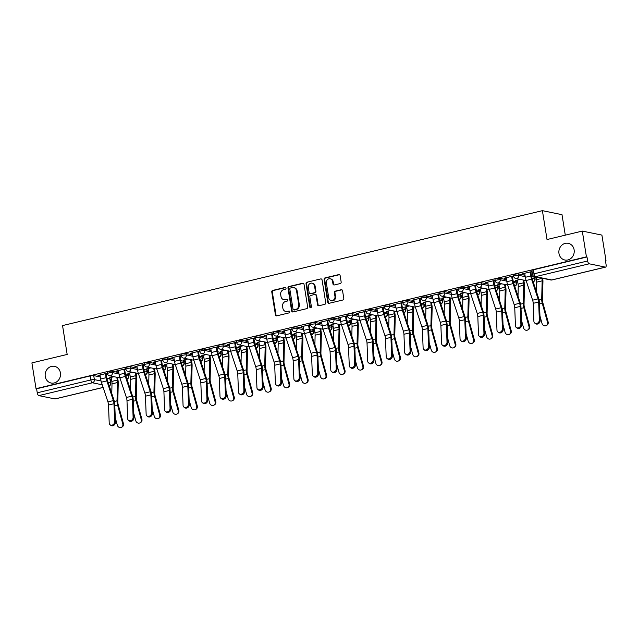 <?xml version="1.0" encoding="UTF-8"?>
<svg xmlns="http://www.w3.org/2000/svg" width="638" height="638" viewBox="0 0 638 638"><rect width="100%" height="100%" fill="white"/><g stroke="black" fill="none" stroke-linecap="round" stroke-linejoin="round"><path stroke-width="0.96" d="M286.023 288.153A0.917 0.821 -78.4 0 0 285.066 287.459L272.721 290.418A1.308 1.172 -78.4 0 0 271.764 291.965L275.425 314.837A1.308 1.172 -78.4 0 0 276.788 315.834L289.134 312.875A0.917 0.821 -78.4 0 0 289.181 311.089A0.917 0.821 -78.4 0 0 288.854 311.097L287.252 311.48A4.179 3.756 -78.4 0 1 285.76 311.504A4.179 3.756 -78.4 0 1 282.881 308.306L282.578 306.399A4.179 3.756 -78.4 0 1 285.649 301.439L287.244 301.056A0.917 0.821 -78.4 0 0 287.283 299.27A0.917 0.821 -78.4 0 0 286.956 299.278L285.361 299.661A4.179 3.756 -78.4 0 1 283.87 299.685A4.179 3.756 -78.4 0 1 280.991 296.487L280.688 294.581A4.179 3.756 -78.4 0 1 283.75 289.62L285.353 289.237A0.917 0.821 -78.4 0 0 286.023 288.153M285.664 287.571A0.917 0.821 -78.4 0 0 285.641 287.579L273.295 290.529A1.308 1.172 -78.4 0 0 272.33 292.084L275.999 314.957A1.308 1.172 -78.4 0 0 276.621 315.858M289.453 311.208A0.917 0.821 -78.4 0 0 289.421 311.216L287.252 311.48M287.563 299.389A0.917 0.821 -78.4 0 0 287.531 299.397L285.361 299.661M558.976 253.477A8.517 7.656 -78.4 0 0 564.837 260.009A8.517 7.656 -78.4 0 0 574.12 249.849A8.517 7.656 -78.4 0 0 568.259 243.317A8.517 7.656 -78.4 0 0 558.976 253.477M45.266 376.5A8.517 7.656 -78.4 0 0 51.128 383.031A8.517 7.656 -78.4 0 0 60.411 372.871A8.517 7.656 -78.4 0 0 54.549 366.348A8.517 7.656 -78.4 0 0 45.266 376.5M340.206 283.559A1.308 1.172 -78.4 0 0 341.163 282.004L340.134 275.592A1.308 1.172 -78.4 0 0 338.77 274.595L325.061 277.881A1.308 1.172 -78.4 0 0 324.104 279.428L327.765 302.308A1.308 1.172 -78.4 0 0 329.136 303.297L342.845 300.012A1.308 1.172 -78.4 0 0 343.802 298.464L342.558 290.713A1.308 1.172 -78.4 0 0 341.194 289.724L335.325 291.127A1.308 1.172 -78.4 0 0 334.368 292.675L334.982 296.518A3.493 3.142 -78.4 0 1 328.769 298.01L326.353 282.945A3.493 3.142 -78.4 0 1 332.573 281.462L332.972 283.966A1.308 1.172 -78.4 0 0 334.336 284.963L340.206 283.559M36.031 388.662L31.9 362.894L67.173 354.449L62.548 325.579L542.404 210.66L547.029 239.529L582.303 231.084L586.426 256.851L36.031 388.662L36.597 388.781L37.243 392.793L90.859 379.953A2.664 0.455 -9.1 0 1 94.368 379.618L101.051 380.99M304.007 284.245A1.308 1.172 -78.4 0 0 302.635 283.248L288.926 286.534A1.308 1.172 -78.4 0 0 287.969 288.081L291.638 310.961A1.308 1.172 -78.4 0 0 293.001 311.95L306.711 308.664A1.308 1.172 -78.4 0 0 307.668 307.117L304.007 284.245M306.998 282.203L320.707 278.926A1.308 1.172 -78.4 0 1 322.07 279.915L325.731 302.795A1.308 1.172 -78.4 0 1 324.774 304.342L318.912 305.746A1.308 1.172 -78.4 0 1 317.541 304.757L316.057 295.474A1.308 1.172 -78.4 0 0 314.694 294.485L310.802 295.418A1.308 1.172 -78.4 0 0 309.845 296.965L311.392 306.623A0.917 0.821 -78.4 0 1 309.765 307.014L306.041 283.758A1.308 1.172 -78.4 0 1 306.998 282.203L320.707 278.926M582.303 231.084L601.905 235.103L606.028 260.87L605.494 260.998M110.246 379.602L111.483 379.307M117.623 377.84L118.508 377.624M128.709 375.184L129.953 374.889M136.085 373.413L136.971 373.206M147.179 370.758L148.415 370.463M154.555 368.995L155.433 368.78M165.641 366.34L166.885 366.045M173.018 364.569L173.903 364.362M184.103 361.913L185.347 361.618M191.48 360.151L192.365 359.936M202.573 357.495L203.809 357.2M209.95 355.725L210.827 355.518M221.035 353.069L222.279 352.774M228.412 351.307L229.297 351.091M239.497 348.651L240.741 348.356M246.882 346.881L247.759 346.673M257.967 344.225L259.203 343.93M265.344 342.462L266.229 342.247M276.429 339.807L277.674 339.512M283.806 338.036L284.692 337.829M294.9 335.381L296.136 335.086M302.276 333.618L303.154 333.403M313.362 330.962L314.606 330.667M320.739 329.192L321.624 328.985M331.824 326.536L333.068 326.241M339.201 324.774L340.086 324.559M350.294 322.118L351.53 321.823M357.671 320.348L358.548 320.14M368.756 317.692L370 317.397M376.133 315.93L377.018 315.714M387.218 313.274L388.462 312.979M394.603 311.504L395.48 311.296M405.688 308.848L406.924 308.553M413.065 307.085L413.95 306.87M424.15 304.43L425.394 304.135M431.527 302.659L432.412 302.452M442.62 300.004L443.857 299.708M449.997 298.241L450.875 298.026M461.083 295.585L462.327 295.29M468.459 293.815L469.345 293.608M479.545 291.159L480.789 290.864M486.922 289.397L487.807 289.181M498.015 286.741L499.251 286.446M505.392 284.971L506.269 284.763M516.477 282.315L517.721 282.02M523.854 280.553L524.739 280.337M534.939 277.897L536.183 277.602M565.284 235.159L562.006 214.679L542.404 210.66M586.426 256.851L587 256.97L587.646 260.982A2.664 1.077 76.5 0 0 589.201 263.805L605.374 267.123A2.664 1.077 76.5 0 0 605.574 267.123A2.664 1.077 76.5 0 0 606.1 264.77L605.454 260.759L606.028 260.87M36.597 388.781L90.221 375.941A2.664 0.455 -9.1 0 1 93.73 375.607L100.302 376.954M106.897 378.31L109.896 378.924L110.541 382.936A2.664 0.455 -9.1 0 1 110.805 383.087L110.159 379.068A2.664 0.455 170.9 0 0 109.896 378.924M55.354 398.846A2.664 1.077 -103.5 0 1 55.171 398.933A2.664 1.077 -103.5 0 1 54.972 398.933L38.798 395.616A2.664 1.077 -103.5 0 1 37.243 392.793M125.83 368.78L116.475 371.021M132.457 372.281L127.903 373.366M144.292 364.362L134.937 366.603M150.919 367.855L146.365 368.947M162.762 359.936L153.407 362.177M169.389 363.437L164.835 364.521M181.224 355.518L171.869 357.759M187.851 359.011L183.297 360.103M199.686 351.091L190.331 353.332M206.313 354.592L201.76 355.677M218.156 346.673L208.801 348.914M224.783 350.166L220.23 351.259M236.618 342.247L227.264 344.488M243.245 345.748L238.692 346.833M255.088 337.829L245.726 340.07M261.708 341.322L257.154 342.415M273.55 333.403L264.196 335.644M280.178 336.904L275.624 337.988M292.013 328.985L282.658 331.226M298.64 332.478L294.086 333.57M310.483 324.559L301.128 326.8M317.11 328.06L312.556 329.144M328.945 320.14L319.59 322.381M335.572 323.633L331.018 324.726M347.407 315.714L338.052 317.955M354.034 319.215L349.48 320.3M365.877 311.296L356.522 313.537M372.504 314.789L367.951 315.882M384.339 306.87L374.984 309.111M390.966 310.371L386.413 311.456M402.809 302.452L393.447 304.693M409.429 305.945L404.875 307.038M421.271 298.026L411.917 300.267M427.899 301.527L423.345 302.619M439.734 293.608L430.379 295.849M446.361 297.101L441.807 298.193M458.204 289.181L448.849 291.422M464.831 292.683L460.277 293.775M476.666 284.763L467.311 287.004M483.293 288.256L478.739 289.349M495.128 280.337L485.773 282.578M501.755 283.838L497.201 284.931M513.598 275.919L504.243 278.16M520.225 279.412L515.671 280.505M532.06 271.501L522.705 273.734M512.41 276.581L513.654 276.286L513.43 274.89A2.664 0.455 170.9 0 1 515.44 274.117A2.664 0.455 170.9 0 1 518.423 273.901L525.002 275.249M531.598 276.605L534.596 277.219L534.827 278.639A2.664 0.455 -9.1 0 1 535.083 278.79L534.859 277.363A2.664 0.455 170.9 0 0 534.596 277.219M493.948 281.007L495.192 280.712L494.968 279.308A2.664 0.455 170.9 0 1 496.97 278.543A2.664 0.455 170.9 0 1 499.961 278.32L506.532 279.667M513.135 281.023L516.134 281.637L516.357 283.065A2.664 0.455 -9.1 0 1 516.62 283.208L516.389 281.789A2.664 0.455 170.9 0 0 516.134 281.637M481.499 282.746L481.722 284.165A2.664 0.455 -9.1 0 0 478.739 284.389A2.664 0.455 -9.1 0 0 476.73 285.154L476.498 283.727A2.664 0.455 170.9 0 1 478.508 282.961A2.664 0.455 170.9 0 1 481.499 282.746L488.07 284.093M494.665 285.449L497.664 286.063L497.895 287.483A2.664 0.455 -9.1 0 1 498.158 287.634L497.927 286.207A2.664 0.455 170.9 0 0 497.664 286.063M463.029 287.164L463.26 288.591A2.664 0.455 -9.1 0 0 460.269 288.807A2.664 0.455 -9.1 0 0 458.267 289.58L458.036 288.153A2.664 0.455 170.9 0 1 460.046 287.387A2.664 0.455 170.9 0 1 463.029 287.164L469.608 288.512M476.203 289.867L479.202 290.481L479.433 291.909A2.664 0.455 -9.1 0 1 479.688 292.052L479.465 290.633A2.664 0.455 170.9 0 0 479.202 290.481M444.566 291.59L444.798 293.009A2.664 0.455 -9.1 0 0 441.807 293.233A2.664 0.455 -9.1 0 0 439.797 293.998L439.574 292.571A2.664 0.455 170.9 0 1 441.576 291.805A2.664 0.455 170.9 0 1 444.566 291.59L451.138 292.938M457.733 294.293L460.74 294.908L460.963 296.327A2.664 0.455 -9.1 0 1 461.226 296.479L460.995 295.051A2.664 0.455 170.9 0 0 460.74 294.908M426.104 296.008L426.328 297.436A2.664 0.455 -9.1 0 0 423.337 297.651A2.664 0.455 -9.1 0 0 421.335 298.424L421.104 296.997A2.664 0.455 170.9 0 1 423.114 296.231A2.664 0.455 170.9 0 1 426.104 296.008L432.676 297.356M439.271 298.712L442.27 299.326L442.501 300.753A2.664 0.455 -9.1 0 1 442.756 300.897L442.533 299.477A2.664 0.455 170.9 0 0 442.27 299.326M407.634 300.434L407.865 301.854A2.664 0.455 -9.1 0 0 404.875 302.077A2.664 0.455 -9.1 0 0 402.865 302.843L402.642 301.415A2.664 0.455 170.9 0 1 404.644 300.65A2.664 0.455 170.9 0 1 407.634 300.434L414.214 301.782M420.809 303.138L423.807 303.752L424.031 305.171A2.664 0.455 -9.1 0 1 424.294 305.323L424.063 303.895A2.664 0.455 170.9 0 0 423.807 303.752M389.172 304.852L389.395 306.28A2.664 0.455 -9.1 0 0 386.413 306.495A2.664 0.455 -9.1 0 0 384.403 307.269L384.172 305.841A2.664 0.455 170.9 0 1 386.181 305.076A2.664 0.455 170.9 0 1 389.172 304.852L395.743 306.2M402.339 307.556L405.337 308.17L405.569 309.597A2.664 0.455 -9.1 0 1 405.832 309.741L405.601 308.321A2.664 0.455 170.9 0 0 405.337 308.17M370.702 309.278L370.933 310.698A2.664 0.455 -9.1 0 0 367.943 310.921A2.664 0.455 -9.1 0 0 365.941 311.687L365.71 310.259A2.664 0.455 170.9 0 1 367.719 309.494A2.664 0.455 170.9 0 1 370.702 309.278L377.281 310.626M383.877 311.982L386.875 312.596L387.106 314.016A2.664 0.455 -9.1 0 1 387.362 314.167L387.138 312.74A2.664 0.455 170.9 0 0 386.875 312.596M352.24 313.697L352.471 315.124A2.664 0.455 -9.1 0 0 349.48 315.339A2.664 0.455 -9.1 0 0 347.471 316.113L347.247 314.686A2.664 0.455 170.9 0 1 349.249 313.92A2.664 0.455 170.9 0 1 352.24 313.697L358.811 315.044M365.414 316.4L368.413 317.014L368.636 318.442A2.664 0.455 -9.1 0 1 368.9 318.585L368.668 317.166A2.664 0.455 170.9 0 0 368.413 317.014M327.765 320.802L329.001 320.507L328.777 319.104A2.664 0.455 170.9 0 1 330.787 318.338A2.664 0.455 170.9 0 1 333.778 318.123L340.349 319.471M346.944 320.826L349.943 321.44L350.174 322.86A2.664 0.455 -9.1 0 1 350.437 323.011L350.206 321.584A2.664 0.455 170.9 0 0 349.943 321.44M309.294 325.228L310.539 324.925L310.315 323.53A2.664 0.455 170.9 0 1 312.325 322.764A2.664 0.455 170.9 0 1 315.308 322.541L321.887 323.889M328.482 325.244L331.481 325.858L331.712 327.286A2.664 0.455 -9.1 0 1 331.967 327.43L331.744 326.01A2.664 0.455 170.9 0 0 331.481 325.858M290.832 329.647L292.076 329.352L291.853 327.948A2.664 0.455 170.9 0 1 293.855 327.182A2.664 0.455 170.9 0 1 296.845 326.967L303.417 328.315M310.012 329.671L313.019 330.285L313.242 331.704A2.664 0.455 -9.1 0 1 313.505 331.856L313.274 330.428A2.664 0.455 170.9 0 0 313.019 330.285M278.383 331.385L278.607 332.813A2.664 0.455 -9.1 0 0 275.616 333.028A2.664 0.455 -9.1 0 0 273.614 333.802L273.383 332.374A2.664 0.455 170.9 0 1 275.393 331.608A2.664 0.455 170.9 0 1 278.383 331.385L284.955 332.733M291.55 334.089L294.549 334.703L294.78 336.13A2.664 0.455 -9.1 0 1 295.035 336.274L294.812 334.854A2.664 0.455 170.9 0 0 294.549 334.703M259.913 335.811L260.144 337.231A2.664 0.455 -9.1 0 0 257.154 337.454A2.664 0.455 -9.1 0 0 255.144 338.22L254.921 336.792A2.664 0.455 170.9 0 1 256.923 336.027A2.664 0.455 170.9 0 1 259.913 335.811L266.493 337.159M273.088 338.507L276.087 339.129L276.31 340.548A2.664 0.455 -9.1 0 1 276.573 340.7L276.342 339.272A2.664 0.455 170.9 0 0 276.087 339.129M241.451 340.229L241.674 341.657A2.664 0.455 -9.1 0 0 238.692 341.872A2.664 0.455 -9.1 0 0 236.682 342.646L236.451 341.218A2.664 0.455 170.9 0 1 238.46 340.445A2.664 0.455 170.9 0 1 241.451 340.229L248.023 341.577M254.618 342.933L257.616 343.547L257.848 344.975A2.664 0.455 -9.1 0 1 258.111 345.118L257.88 343.699A2.664 0.455 170.9 0 0 257.616 343.547M222.981 344.656L223.212 346.075A2.664 0.455 -9.1 0 0 220.222 346.298A2.664 0.455 -9.1 0 0 218.22 347.064L217.989 345.636A2.664 0.455 170.9 0 1 219.998 344.871A2.664 0.455 170.9 0 1 222.981 344.656L229.56 346.003M236.156 347.351L239.154 347.973L239.386 349.393A2.664 0.455 -9.1 0 1 239.641 349.544L239.417 348.117A2.664 0.455 170.9 0 0 239.154 347.973M204.519 349.074L204.75 350.501A2.664 0.455 -9.1 0 0 201.76 350.717A2.664 0.455 -9.1 0 0 199.75 351.49L199.527 350.063A2.664 0.455 170.9 0 1 201.528 349.289A2.664 0.455 170.9 0 1 204.519 349.074L211.09 350.421M217.694 351.777L220.692 352.391L220.915 353.819A2.664 0.455 -9.1 0 1 221.179 353.962L220.947 352.535A2.664 0.455 170.9 0 0 220.692 352.391M186.057 353.5L186.28 354.919A2.664 0.455 -9.1 0 0 183.297 355.143A2.664 0.455 -9.1 0 0 181.288 355.908L181.056 354.481A2.664 0.455 170.9 0 1 183.066 353.715A2.664 0.455 170.9 0 1 186.057 353.5L192.628 354.848M199.223 356.195L202.222 356.817L202.453 358.237A2.664 0.455 -9.1 0 1 202.717 358.389L202.485 356.961A2.664 0.455 170.9 0 0 202.222 356.817M161.573 360.606L162.818 360.303L162.594 358.907A2.664 0.455 170.9 0 1 164.604 358.133A2.664 0.455 170.9 0 1 167.587 357.918L174.166 359.266M180.761 360.622L183.76 361.236L183.991 362.663A2.664 0.455 -9.1 0 1 184.246 362.807L184.023 361.379A2.664 0.455 170.9 0 0 183.76 361.236M143.111 365.024L144.355 364.729L144.132 363.325A2.664 0.455 170.9 0 1 146.134 362.559A2.664 0.455 170.9 0 1 149.125 362.344L155.696 363.692M162.291 365.04L165.298 365.662L165.521 367.081A2.664 0.455 -9.1 0 1 165.784 367.233L165.553 365.805A2.664 0.455 170.9 0 0 165.298 365.662M124.649 369.45L125.885 369.147L125.662 367.751A2.664 0.455 170.9 0 1 127.672 366.978A2.664 0.455 170.9 0 1 130.662 366.762L137.234 368.11M143.829 369.466L146.828 370.08L147.059 371.507A2.664 0.455 -9.1 0 1 147.314 371.651L147.091 370.223A2.664 0.455 170.9 0 0 146.828 370.08M106.179 373.868L107.423 373.573L107.2 372.169A2.664 0.455 170.9 0 1 109.202 371.404A2.664 0.455 170.9 0 1 112.192 371.188L118.772 372.536M125.367 373.884L128.366 374.506L128.589 375.926A2.664 0.455 -9.1 0 1 128.852 376.077L128.621 374.65A2.664 0.455 170.9 0 0 128.366 374.506M107.367 373.206L98.005 375.447M113.987 376.699L109.433 377.792M109.497 378.159L111.235 377.744M127.959 373.732L129.697 373.318M146.429 369.314L148.168 368.9M164.891 364.888L166.63 364.473M183.353 360.47L185.1 360.055M201.823 356.044L203.562 355.629M220.285 351.626L222.024 351.211M238.748 347.2L240.494 346.785M257.218 342.781L258.956 342.367M275.68 338.355L277.418 337.941M294.15 333.937L295.888 333.522M312.612 329.519L314.351 329.096M331.074 325.093L332.821 324.678M349.544 320.675L351.283 320.252M368.006 316.249L369.745 315.834M386.469 311.83L388.215 311.408M404.939 307.404L406.677 306.99M423.401 302.986L425.139 302.564M441.871 298.56L443.609 298.145M460.333 294.142L462.071 293.719M478.795 289.716L480.542 289.301M497.265 285.298L499.004 284.875M515.727 280.872L517.466 280.457M98.069 375.814L100.046 375.335M587 256.97L533.384 269.81A2.664 0.455 170.9 0 0 531.893 270.464L532.539 274.476A2.664 0.455 -9.1 0 1 534.022 273.822L587.646 260.982M116.531 371.388L118.508 370.917M135.001 366.97L136.979 366.491M153.463 362.543L155.441 362.073M171.925 358.125L173.903 357.655M180.044 356.179L181.28 355.884M190.395 353.699L192.373 353.229M198.506 351.761L199.75 351.458M208.857 349.281L210.835 348.811M216.968 347.335L218.212 347.04M227.319 344.855L229.297 344.384M235.438 342.917L236.682 342.614M245.789 340.437L247.767 339.966M253.9 338.491L255.144 338.196M264.252 336.011L266.229 335.54M272.37 334.073L273.606 333.77M282.722 331.593L284.692 331.122M301.184 327.166L303.162 326.696M319.646 322.748L321.624 322.278M338.116 318.322L340.094 317.852M346.227 316.384L347.471 316.081M356.578 313.904L358.556 313.433M364.689 311.958L365.933 311.663M375.04 309.478L377.018 309.007M383.159 307.54L384.403 307.237M393.51 305.06L395.488 304.589M401.621 303.114L402.865 302.819M411.973 300.634L413.95 300.163M420.091 298.696L421.327 298.401M430.443 296.215L432.412 295.745M438.553 294.27L439.797 293.974M448.905 291.789L450.883 291.319M457.015 289.851L458.259 289.556M467.367 287.371L469.345 286.901M475.485 285.425L476.722 285.13M485.837 282.945L487.815 282.474M504.299 278.527L506.277 278.056M522.761 274.101L524.739 273.63M530.88 272.163L532.124 271.868M283.87 299.685L284.444 299.804A4.179 3.756 -78.4 0 0 285.936 299.78M285.76 311.504L286.334 311.623A4.179 3.756 -78.4 0 0 287.826 311.599M303.385 283.336A1.308 1.172 -78.4 0 0 303.209 283.368L289.5 286.653A1.308 1.172 -78.4 0 0 288.543 288.201L292.204 311.073A1.308 1.172 -78.4 0 0 292.826 311.974M290.489 288.009A0.917 0.821 -78.4 0 0 289.819 289.094L293.033 309.167A0.917 0.821 -78.4 0 0 293.99 309.869L295.681 309.462A4.179 3.756 -78.4 0 0 298.744 304.501L296.542 290.776A4.179 3.756 -78.4 0 0 293.671 287.579A4.179 3.756 -78.4 0 0 292.18 287.602L290.489 288.009M293.663 309.869L294.238 309.988A0.917 0.821 -78.4 0 0 294.565 309.98L293.99 309.869M293.671 287.579L294.238 287.69A4.179 3.756 -78.4 0 1 297.117 290.896L299.318 304.621A4.179 3.756 -78.4 0 1 296.247 309.582L294.565 309.98M315.156 294.477L315.73 294.589A1.308 1.172 -78.4 0 1 316.631 295.593L318.115 304.868A1.308 1.172 -78.4 0 0 318.737 305.769M307.564 282.323A1.308 1.172 -78.4 0 0 306.607 283.87L310.331 307.133A0.917 0.821 -78.4 0 0 310.69 307.715M314.518 285.848A3.493 3.142 -78.4 0 0 312.11 283.168A3.493 3.142 -78.4 0 0 308.298 287.339L309.151 292.643A1.308 1.172 -78.4 0 0 310.515 293.639L314.406 292.706A1.308 1.172 -78.4 0 0 315.363 291.151L314.518 285.848L315.084 285.968A3.493 3.142 -78.4 0 0 312.684 283.288L312.11 283.168M310.052 293.647L310.618 293.759A1.308 1.172 -78.4 0 0 311.089 293.751L310.515 293.639M315.084 285.968L315.938 291.271A1.308 1.172 -78.4 0 1 314.981 292.818L311.089 293.751M330.165 278.782L330.739 278.894A3.493 3.142 -78.4 0 1 333.14 281.573L333.546 284.085A1.308 1.172 -78.4 0 0 334.168 284.987M331.178 300.689L331.744 300.801A3.493 3.142 -78.4 0 0 335.556 296.638L334.982 296.518M341.936 289.811A1.308 1.172 -78.4 0 0 341.769 289.835L335.899 291.239A1.308 1.172 -78.4 0 0 334.942 292.794L335.556 296.638M339.512 274.683A1.308 1.172 -78.4 0 0 339.344 274.715L325.635 278.001A1.308 1.172 -78.4 0 0 324.678 279.548L328.339 302.42A1.308 1.172 -78.4 0 0 328.961 303.321M123.429 423.616A3.062 2.791 64.8 0 1 122.01 427.037L121.364 427.34A3.062 2.791 -115.2 0 0 122.783 423.919L123.429 423.616L118.213 404.707A4.921 1.986 76.5 0 1 117.799 401.605L118.237 383.334A8.382 3.389 -103.5 0 0 118.014 380.264L117.559 377.433M115.263 417.691L117.336 425.227A3.062 2.791 -115.2 0 0 121.364 427.34M111.179 377.377L111.825 381.412A6.651 2.688 -103.5 0 1 112.001 383.853L111.77 393.494M116.818 377.281L117.272 380.112A6.651 2.688 -103.5 0 1 117.448 382.545L117.009 400.824A6.651 2.688 76.5 0 0 117.575 405.01L122.783 423.919M99.983 374.969L100.629 379.012A8.382 3.389 76.5 0 0 101.41 382.194L107.926 401.9A4.921 1.986 -103.5 0 1 108.508 405.034L109.21 423.018A3.062 2.512 -52.9 0 0 110.087 424.804A3.062 2.512 -52.9 0 0 113.07 424.701A3.062 2.512 -52.9 0 0 114.657 421.71L115.438 422.308A3.062 2.512 127.1 0 1 113.859 425.299A3.062 2.512 127.1 0 1 110.868 425.402L110.087 424.804M106.123 373.501L106.817 377.856A6.651 2.688 76.5 0 0 107.439 380.384L113.955 400.09A6.651 2.688 -103.5 0 1 114.744 404.325L115.438 422.308M105.429 373.669L106.075 377.704A8.382 3.389 76.5 0 0 106.849 380.886L113.373 400.592A4.921 1.986 -103.5 0 1 113.955 403.726L114.657 421.71M141.891 419.198A3.062 2.791 64.8 0 1 140.472 422.619L139.834 422.922A3.062 2.791 -115.2 0 0 141.253 419.501L141.891 419.198L136.684 400.281A4.921 1.986 76.5 0 1 136.269 397.187L136.699 378.908A8.382 3.389 -103.5 0 0 136.476 375.838L136.022 373.007M133.725 413.265L135.806 420.801A3.062 2.791 -115.2 0 0 139.834 422.922M129.642 372.951L130.288 376.994A6.651 2.688 -103.5 0 1 130.471 379.427L130.24 389.068M135.28 372.855L135.734 375.686A6.651 2.688 -103.5 0 1 135.91 378.127L135.479 396.397A6.651 2.688 76.5 0 0 136.038 400.584L141.253 419.501M160.361 414.772A3.062 2.791 64.8 0 1 158.942 418.193L158.296 418.496A3.062 2.791 -115.2 0 0 159.715 415.075L160.361 414.772L155.146 395.863A4.921 1.986 76.5 0 1 154.731 392.761L155.17 374.49A8.382 3.389 -103.5 0 0 154.938 371.42L154.492 368.589M152.195 408.846L154.268 416.383A3.062 2.791 -115.2 0 0 158.296 418.496M148.104 368.533L148.758 372.568A6.651 2.688 -103.5 0 1 148.933 375.008L148.702 384.65M153.742 368.437L154.197 371.268A6.651 2.688 -103.5 0 1 154.38 373.701L153.941 391.979A6.651 2.688 76.5 0 0 154.5 396.166L159.715 415.075M118.453 370.55L119.099 374.586A8.382 3.389 76.5 0 0 119.872 377.768L126.396 397.474A4.921 1.986 -103.5 0 1 126.978 400.608L127.672 418.592A3.062 2.512 -52.9 0 0 128.549 420.378A3.062 2.512 -52.9 0 0 131.54 420.275A3.062 2.512 -52.9 0 0 133.119 417.292L133.908 417.89A3.062 2.512 127.1 0 1 132.329 420.873A3.062 2.512 127.1 0 1 129.339 420.976L128.549 420.378M124.585 369.083L125.287 373.437A6.651 2.688 76.5 0 0 125.901 375.965L132.417 395.664A6.651 2.688 -103.5 0 1 133.206 399.898L133.908 417.89M123.892 369.243L124.546 373.286A8.382 3.389 76.5 0 0 125.319 376.468L131.835 396.174A4.921 1.986 -103.5 0 1 132.425 399.308L133.119 417.292M136.915 366.124L137.561 370.168A8.382 3.389 76.5 0 0 138.334 373.35L144.858 393.056A4.921 1.986 -103.5 0 1 145.44 396.19L146.142 414.174A3.062 2.512 -52.9 0 0 147.011 415.96A3.062 2.512 -52.9 0 0 150.002 415.856A3.062 2.512 -52.9 0 0 151.581 412.866L152.37 413.464A3.062 2.512 127.1 0 1 150.791 416.455A3.062 2.512 127.1 0 1 147.801 416.558L147.011 415.96M143.056 364.657L143.749 369.011A6.651 2.688 76.5 0 0 144.363 371.539L150.887 391.246A6.651 2.688 -103.5 0 1 151.677 395.48L152.37 413.464M142.362 364.824L143.008 368.86A8.382 3.389 76.5 0 0 143.781 372.042L150.305 391.748A4.921 1.986 -103.5 0 1 150.887 394.882L151.581 412.866M178.823 410.354A3.062 2.791 64.8 0 1 177.404 413.775L176.758 414.078A3.062 2.791 -115.2 0 0 178.177 410.657L178.823 410.354L173.608 391.437A4.921 1.986 76.5 0 1 173.193 388.343L173.632 370.064A8.382 3.389 -103.5 0 0 173.408 366.994L172.954 364.162M170.657 404.42L172.738 411.957A3.062 2.791 -115.2 0 0 176.758 414.078M166.574 364.107L167.22 368.15A6.651 2.688 -103.5 0 1 167.395 370.582L167.172 380.224M172.212 364.011L172.667 366.842A6.651 2.688 -103.5 0 1 172.842 369.282L172.404 387.553A6.651 2.688 76.5 0 0 172.97 391.74L178.177 410.657M197.286 405.928A3.062 2.791 64.8 0 1 195.866 409.349L195.228 409.652A3.062 2.791 -115.2 0 0 196.648 406.231L197.286 405.928L192.078 387.019A4.921 1.986 76.5 0 1 191.663 383.916L192.094 365.646A8.382 3.389 -103.5 0 0 191.871 362.575L191.416 359.744M189.119 400.002L191.201 407.538A3.062 2.791 -115.2 0 0 195.228 409.652M185.036 359.688L185.682 363.724A6.651 2.688 -103.5 0 1 185.865 366.164L185.634 375.806M190.674 359.593L191.129 362.424A6.651 2.688 -103.5 0 1 191.304 364.856L190.874 383.135A6.651 2.688 76.5 0 0 191.432 387.322L196.648 406.231M215.756 401.509A3.062 2.791 64.8 0 1 214.336 404.931L213.69 405.234A3.062 2.791 -115.2 0 0 215.11 401.812L215.756 401.509L210.54 382.593A4.921 1.986 76.5 0 1 210.125 379.498L210.564 361.22A8.382 3.389 -103.5 0 0 210.341 358.149L209.886 355.318M207.589 395.576L209.663 403.112A3.062 2.791 -115.2 0 0 213.69 405.234M203.506 355.262L204.152 359.306A6.651 2.688 -103.5 0 1 204.327 361.738L204.096 371.38M209.144 355.167L209.591 357.998A6.651 2.688 -103.5 0 1 209.774 360.438L209.336 378.709A6.651 2.688 76.5 0 0 209.894 382.896L215.11 401.812M155.385 361.706L156.031 365.741A8.382 3.389 76.5 0 0 156.804 368.923L163.32 388.63A4.921 1.986 -103.5 0 1 163.91 391.764L164.604 409.748A3.062 2.512 -52.9 0 0 165.481 411.534A3.062 2.512 -52.9 0 0 168.472 411.43A3.062 2.512 -52.9 0 0 170.051 408.448L170.84 409.046A3.062 2.512 127.1 0 1 169.253 412.028A3.062 2.512 127.1 0 1 166.263 412.132L165.481 411.534M161.518 360.239L162.212 364.593A6.651 2.688 76.5 0 0 162.834 367.121L169.349 386.819A6.651 2.688 -103.5 0 1 170.139 391.054L170.84 409.046M160.824 360.398L161.47 364.442A8.382 3.389 76.5 0 0 162.251 367.624L168.767 387.33A4.921 1.986 -103.5 0 1 169.349 390.464L170.051 408.448M173.847 357.28L174.493 361.323A8.382 3.389 76.5 0 0 175.267 364.505L181.79 384.212A4.921 1.986 -103.5 0 1 182.372 387.346L183.066 405.329A3.062 2.512 -52.9 0 0 183.943 407.116A3.062 2.512 -52.9 0 0 186.934 407.012A3.062 2.512 -52.9 0 0 188.513 404.021L189.303 404.62A3.062 2.512 127.1 0 1 187.724 407.61A3.062 2.512 127.1 0 1 184.733 407.714L183.943 407.116M179.98 355.813L180.682 360.167A6.651 2.688 76.5 0 0 181.296 362.695L187.819 382.401A6.651 2.688 -103.5 0 1 188.601 386.636L189.303 404.62M179.294 355.98L179.94 360.015A8.382 3.389 76.5 0 0 180.713 363.197L187.229 382.904A4.921 1.986 -103.5 0 1 187.819 386.038L188.513 404.021M192.309 352.862L192.955 356.897A8.382 3.389 76.5 0 0 193.737 360.079L200.252 379.785A4.921 1.986 -103.5 0 1 200.834 382.92L201.536 400.903A3.062 2.512 -52.9 0 0 202.406 402.69A3.062 2.512 -52.9 0 0 205.396 402.586A3.062 2.512 -52.9 0 0 206.975 399.603L207.765 400.201A3.062 2.512 127.1 0 1 206.186 403.184A3.062 2.512 127.1 0 1 203.195 403.288L202.406 402.69M198.45 351.394L199.144 355.749A6.651 2.688 76.5 0 0 199.758 358.277L206.281 377.983A6.651 2.688 -103.5 0 1 207.071 382.21L207.765 400.201M197.756 351.554L198.402 355.597A8.382 3.389 76.5 0 0 199.176 358.779L205.699 378.486A4.921 1.986 -103.5 0 1 206.281 381.62L206.975 399.603M234.218 397.083A3.062 2.791 64.8 0 1 232.798 400.505L232.152 400.808A3.062 2.791 -115.2 0 0 233.572 397.386L234.218 397.083L229.01 378.174A4.921 1.986 76.5 0 1 228.595 375.072L229.026 356.801A8.382 3.389 -103.5 0 0 228.803 353.731L228.348 350.9M226.051 391.158L228.133 398.694A3.062 2.791 -115.2 0 0 232.152 400.808M221.968 350.844L222.614 354.88A6.651 2.688 -103.5 0 1 222.798 357.32L222.566 366.962M227.606 350.748L228.061 353.58A6.651 2.688 -103.5 0 1 228.237 356.012L227.806 374.291A6.651 2.688 76.5 0 0 228.364 378.478L233.572 397.386M210.779 348.436L211.425 352.479A8.382 3.389 76.5 0 0 212.199 355.661L218.714 375.367A4.921 1.986 -103.5 0 1 219.305 378.501L219.998 396.485A3.062 2.512 -52.9 0 0 220.876 398.272A3.062 2.512 -52.9 0 0 223.866 398.168A3.062 2.512 -52.9 0 0 225.445 395.177L226.235 395.775A3.062 2.512 127.1 0 1 224.656 398.766A3.062 2.512 127.1 0 1 221.665 398.87L220.876 398.272M216.912 346.968L217.614 351.323A6.651 2.688 76.5 0 0 218.228 353.851L224.743 373.557A6.651 2.688 -103.5 0 1 225.533 377.792L226.235 395.775M216.218 347.136L216.864 351.171A8.382 3.389 76.5 0 0 217.646 354.353L224.161 374.059A4.921 1.986 -103.5 0 1 224.743 377.194L225.445 395.177M252.688 392.665A3.062 2.791 64.8 0 1 251.268 396.086L250.622 396.389A3.062 2.791 -115.2 0 0 252.042 392.968L252.688 392.665L247.472 373.756A4.921 1.986 76.5 0 1 247.058 370.654L247.496 352.375A8.382 3.389 -103.5 0 0 247.265 349.305L246.81 346.474M244.521 386.732L246.595 394.268A3.062 2.791 -115.2 0 0 250.622 396.389M240.43 346.418L241.076 350.461A6.651 2.688 -103.5 0 1 241.26 352.894L241.028 362.536M246.069 346.322L246.523 349.153A6.651 2.688 -103.5 0 1 246.707 351.594L246.268 369.865A6.651 2.688 76.5 0 0 246.826 374.051L252.042 392.968M229.241 344.018L229.887 348.053A8.382 3.389 76.5 0 0 230.661 351.235L237.184 370.941A4.921 1.986 -103.5 0 1 237.767 374.075L238.468 392.059A3.062 2.512 -52.9 0 0 239.338 393.845A3.062 2.512 -52.9 0 0 242.328 393.742A3.062 2.512 -52.9 0 0 243.907 390.759L244.697 391.357A3.062 2.512 127.1 0 1 243.118 394.34A3.062 2.512 127.1 0 1 240.127 394.444L239.338 393.845M235.374 342.55L236.076 346.905A6.651 2.688 76.5 0 0 236.69 349.433L243.214 369.139A6.651 2.688 -103.5 0 1 244.003 373.374L244.697 391.357M234.688 342.71L235.334 346.753A8.382 3.389 76.5 0 0 236.108 349.935L242.631 369.641A4.921 1.986 -103.5 0 1 243.214 372.775L243.907 390.759M271.15 388.239A3.062 2.791 64.8 0 1 269.73 391.66L269.084 391.963A3.062 2.791 -115.2 0 0 270.504 388.542L271.15 388.239L265.934 369.33A4.921 1.986 76.5 0 1 265.52 366.228L265.958 347.957A8.382 3.389 -103.5 0 0 265.735 344.887L265.28 342.056M262.984 382.314L265.057 389.85A3.062 2.791 -115.2 0 0 269.084 391.963M258.9 342L259.546 346.035A6.651 2.688 -103.5 0 1 259.722 348.476L259.491 358.117M264.539 341.904L264.993 344.735A6.651 2.688 -103.5 0 1 265.169 347.168L264.73 365.446A6.651 2.688 76.5 0 0 265.296 369.633L270.504 388.542M247.704 339.591L248.349 343.635A8.382 3.389 76.5 0 0 249.131 346.817L255.647 366.523A4.921 1.986 -103.5 0 1 256.229 369.657L256.931 387.641A3.062 2.512 -52.9 0 0 257.808 389.427A3.062 2.512 -52.9 0 0 260.79 389.324A3.062 2.512 -52.9 0 0 262.377 386.333L263.159 386.931A3.062 2.512 127.1 0 1 261.58 389.922A3.062 2.512 127.1 0 1 258.589 390.025L257.808 389.427M253.844 338.124L254.538 342.478A6.651 2.688 76.5 0 0 255.16 345.006L261.676 364.713A6.651 2.688 -103.5 0 1 262.465 368.947L263.159 386.931M253.15 338.292L253.796 342.327A8.382 3.389 76.5 0 0 254.57 345.509L261.094 365.215A4.921 1.986 -103.5 0 1 261.676 368.349L262.377 386.333M289.612 383.821A3.062 2.791 64.8 0 1 288.193 387.242L287.555 387.545A3.062 2.791 -115.2 0 0 288.974 384.124L289.612 383.821L284.404 364.912A4.921 1.986 76.5 0 1 283.99 361.81L284.42 343.531A8.382 3.389 -103.5 0 0 284.197 340.461L283.743 337.638M281.446 377.887L283.527 385.424A3.062 2.791 -115.2 0 0 287.555 387.545M277.363 337.574L278.009 341.617A6.651 2.688 -103.5 0 1 278.192 344.049L277.961 353.691M283.001 337.478L283.455 340.309A6.651 2.688 -103.5 0 1 283.631 342.75L283.2 361.02A6.651 2.688 76.5 0 0 283.758 365.207L288.974 384.124M266.174 335.173L266.82 339.209A8.382 3.389 76.5 0 0 267.593 342.391L274.117 362.097A4.921 1.986 -103.5 0 1 274.699 365.231L275.393 383.215A3.062 2.512 -52.9 0 0 276.27 385.001A3.062 2.512 -52.9 0 0 279.261 384.897A3.062 2.512 -52.9 0 0 280.84 381.915L281.629 382.513A3.062 2.512 127.1 0 1 280.05 385.496A3.062 2.512 127.1 0 1 277.059 385.599L276.27 385.001M272.306 333.706L273.008 338.06A6.651 2.688 76.5 0 0 273.622 340.588L280.138 360.295A6.651 2.688 -103.5 0 1 280.927 364.529L281.629 382.513M271.613 333.865L272.266 337.909A8.382 3.389 76.5 0 0 273.04 341.091L279.556 360.797A4.921 1.986 -103.5 0 1 280.146 363.931L280.84 381.915M308.082 379.395A3.062 2.791 64.8 0 1 306.663 382.816L306.017 383.119A3.062 2.791 -115.2 0 0 307.436 379.698L308.082 379.395L302.867 360.486A4.921 1.986 76.5 0 1 302.452 357.384L302.891 339.113A8.382 3.389 -103.5 0 0 302.659 336.043L302.213 333.211M299.916 373.469L301.989 381.006A3.062 2.791 -115.2 0 0 306.017 383.119M295.825 333.156L296.479 337.191A6.651 2.688 -103.5 0 1 296.654 339.631L296.423 349.273M301.463 333.06L301.918 335.891A6.651 2.688 -103.5 0 1 302.101 338.323L301.662 356.602A6.651 2.688 76.5 0 0 302.221 360.789L307.436 379.698M326.544 374.977A3.062 2.791 64.8 0 1 325.125 378.398L324.479 378.701A3.062 2.791 -115.2 0 0 325.898 375.28L326.544 374.977L321.329 356.068A4.921 1.986 76.5 0 1 320.914 352.966L321.353 334.687A8.382 3.389 -103.5 0 0 321.129 331.616L320.675 328.793M318.378 369.043L320.459 376.579A3.062 2.791 -115.2 0 0 324.479 378.701M314.295 328.729L314.941 332.773A6.651 2.688 -103.5 0 1 315.116 335.205L314.893 344.847M319.933 328.634L320.388 331.465A6.651 2.688 -103.5 0 1 320.563 333.905L320.124 352.176A6.651 2.688 76.5 0 0 320.691 356.371L325.898 375.28M345.006 370.55A3.062 2.791 64.8 0 1 343.587 373.972L342.949 374.275A3.062 2.791 -115.2 0 0 344.368 370.853L345.006 370.55L339.799 351.642A4.921 1.986 76.5 0 1 339.384 348.539L339.815 330.269A8.382 3.389 -103.5 0 0 339.591 327.198L339.137 324.367M336.84 364.625L338.922 372.161A3.062 2.791 -115.2 0 0 342.949 374.275M332.757 324.311L333.403 328.347A6.651 2.688 -103.5 0 1 333.586 330.787L333.355 340.429M338.395 324.216L338.85 327.047A6.651 2.688 -103.5 0 1 339.025 329.479L338.595 347.758A6.651 2.688 76.5 0 0 339.153 351.945L344.368 370.853M363.477 366.132A3.062 2.791 64.8 0 1 362.057 369.554L361.411 369.857A3.062 2.791 -115.2 0 0 362.831 366.435L363.477 366.132L358.261 347.224A4.921 1.986 76.5 0 1 357.846 344.121L358.285 325.843A8.382 3.389 -103.5 0 0 358.062 322.772L357.607 319.949M355.31 360.199L357.384 367.735A3.062 2.791 -115.2 0 0 361.411 369.857M351.227 319.885L351.873 323.929A6.651 2.688 -103.5 0 1 352.048 326.361L351.817 336.003M356.865 319.79L357.312 322.621A6.651 2.688 -103.5 0 1 357.495 325.061L357.057 343.332A6.651 2.688 76.5 0 0 357.615 347.527L362.831 366.435M381.939 361.706A3.062 2.791 64.8 0 1 380.519 365.127L379.873 365.43A3.062 2.791 -115.2 0 0 381.293 362.009L381.939 361.706L376.731 342.797A4.921 1.986 76.5 0 1 376.316 339.695L376.747 321.424A8.382 3.389 -103.5 0 0 376.524 318.354L376.069 315.523M373.772 355.781L375.854 363.317A3.062 2.791 -115.2 0 0 379.873 365.43M369.689 315.467L370.335 319.502A6.651 2.688 -103.5 0 1 370.519 321.943L370.287 331.585M375.327 315.371L375.782 318.202A6.651 2.688 -103.5 0 1 375.957 320.635L375.527 338.914A6.651 2.688 76.5 0 0 376.085 343.1L381.293 362.009M400.409 357.288A3.062 2.791 64.8 0 1 398.989 360.709L398.343 361.012A3.062 2.791 -115.2 0 0 399.763 357.591L400.409 357.288L395.193 338.379A4.921 1.986 76.5 0 1 394.778 335.277L395.217 316.998A8.382 3.389 -103.5 0 0 394.986 313.928L394.531 311.105M392.242 351.355L394.316 358.891A3.062 2.791 -115.2 0 0 398.343 361.012M388.151 311.041L388.797 315.084A6.651 2.688 -103.5 0 1 388.981 317.517L388.749 327.158M393.79 310.945L394.244 313.776A6.651 2.688 -103.5 0 1 394.428 316.217L393.989 334.487A6.651 2.688 76.5 0 0 394.547 338.682L399.763 357.591M284.636 330.755L285.282 334.791A8.382 3.389 76.5 0 0 286.055 337.973L292.579 357.679A4.921 1.986 -103.5 0 1 293.161 360.813L293.863 378.797A3.062 2.512 -52.9 0 0 294.732 380.583A3.062 2.512 -52.9 0 0 297.723 380.479A3.062 2.512 -52.9 0 0 299.302 377.489L300.091 378.087A3.062 2.512 127.1 0 1 298.512 381.077A3.062 2.512 127.1 0 1 295.522 381.181L294.732 380.583M290.776 329.28L291.47 333.634A6.651 2.688 76.5 0 0 292.084 336.162L298.608 355.868A6.651 2.688 -103.5 0 1 299.397 360.103L300.091 378.087M290.083 329.447L290.729 333.483A8.382 3.389 76.5 0 0 291.502 336.665L298.026 356.371A4.921 1.986 -103.5 0 1 298.608 359.505L299.302 377.489M303.106 326.329L303.752 330.364A8.382 3.389 76.5 0 0 304.525 333.546L311.041 353.253A4.921 1.986 -103.5 0 1 311.631 356.387L312.325 374.37A3.062 2.512 -52.9 0 0 313.202 376.157A3.062 2.512 -52.9 0 0 316.193 376.053A3.062 2.512 -52.9 0 0 317.772 373.07L318.561 373.669A3.062 2.512 127.1 0 1 316.974 376.651A3.062 2.512 127.1 0 1 313.984 376.755L313.202 376.157M309.239 324.862L309.932 329.216A6.651 2.688 76.5 0 0 310.554 331.744L317.07 351.45A6.651 2.688 -103.5 0 1 317.86 355.685L318.561 373.669M308.545 325.029L309.191 329.064A8.382 3.389 76.5 0 0 309.972 332.246L316.488 351.953A4.921 1.986 -103.5 0 1 317.07 355.087L317.772 373.07M321.568 321.911L322.214 325.946A8.382 3.389 76.5 0 0 322.988 329.128L329.511 348.834A4.921 1.986 -103.5 0 1 330.093 351.969L330.787 369.952A3.062 2.512 -52.9 0 0 331.664 371.739A3.062 2.512 -52.9 0 0 334.655 371.635A3.062 2.512 -52.9 0 0 336.234 368.644L337.024 369.243A3.062 2.512 127.1 0 1 335.444 372.233A3.062 2.512 127.1 0 1 332.454 372.337L331.664 371.739M327.701 320.435L328.403 324.79A6.651 2.688 76.5 0 0 329.017 327.318L335.54 347.024A6.651 2.688 -103.5 0 1 336.322 351.259L337.024 369.243M327.015 320.603L327.661 324.638A8.382 3.389 76.5 0 0 328.434 327.82L334.95 347.527A4.921 1.986 -103.5 0 1 335.54 350.661L336.234 368.644M340.03 317.485L340.676 321.52A8.382 3.389 76.5 0 0 341.458 324.702L347.973 344.408A4.921 1.986 -103.5 0 1 348.555 347.543L349.257 365.526A3.062 2.512 -52.9 0 0 350.126 367.313A3.062 2.512 -52.9 0 0 353.117 367.209A3.062 2.512 -52.9 0 0 354.696 364.226L355.486 364.824A3.062 2.512 127.1 0 1 353.907 367.807A3.062 2.512 127.1 0 1 350.916 367.911L350.126 367.313M346.171 316.017L346.865 320.372A6.651 2.688 76.5 0 0 347.479 322.9L354.002 342.606A6.651 2.688 -103.5 0 1 354.792 346.841L355.486 364.824M345.477 316.185L346.123 320.22A8.382 3.389 76.5 0 0 346.897 323.402L353.42 343.108A4.921 1.986 -103.5 0 1 354.002 346.243L354.696 364.226M358.5 313.067L359.146 317.102A8.382 3.389 76.5 0 0 359.92 320.284L366.435 339.99A4.921 1.986 -103.5 0 1 367.025 343.124L367.719 361.108A3.062 2.512 -52.9 0 0 368.597 362.894A3.062 2.512 -52.9 0 0 371.587 362.791A3.062 2.512 -52.9 0 0 373.166 359.8L373.956 360.398A3.062 2.512 127.1 0 1 372.377 363.389A3.062 2.512 127.1 0 1 369.386 363.493L368.597 362.894M364.633 311.591L365.335 315.954A6.651 2.688 76.5 0 0 365.949 318.474L372.464 338.18A6.651 2.688 -103.5 0 1 373.254 342.415L373.956 360.398M363.939 311.759L364.585 315.794A8.382 3.389 76.5 0 0 365.367 318.976L371.882 338.682A4.921 1.986 -103.5 0 1 372.464 341.816L373.166 359.8M376.962 308.64L377.608 312.676A8.382 3.389 76.5 0 0 378.382 315.866L384.905 335.564A4.921 1.986 -103.5 0 1 385.488 338.698L386.189 356.682A3.062 2.512 -52.9 0 0 387.059 358.468A3.062 2.512 -52.9 0 0 390.049 358.365A3.062 2.512 -52.9 0 0 391.628 355.382L392.418 355.98A3.062 2.512 127.1 0 1 390.839 358.963A3.062 2.512 127.1 0 1 387.848 359.066L387.059 358.468M383.095 307.173L383.797 311.527A6.651 2.688 76.5 0 0 384.411 314.055L390.934 333.762A6.651 2.688 -103.5 0 1 391.724 337.996L392.418 355.98M382.409 307.341L383.055 311.376A8.382 3.389 76.5 0 0 383.829 314.558L390.352 334.264A4.921 1.986 -103.5 0 1 390.934 337.398L391.628 355.382M418.871 352.862A3.062 2.791 64.8 0 1 417.451 356.283L416.805 356.586A3.062 2.791 -115.2 0 0 418.225 353.165L418.871 352.862L413.655 333.953A4.921 1.986 76.5 0 1 413.241 330.851L413.679 312.58A8.382 3.389 -103.5 0 0 413.456 309.51L413.001 306.679M410.705 346.936L412.778 354.473A3.062 2.791 -115.2 0 0 416.805 356.586M406.621 306.623L407.267 310.658A6.651 2.688 -103.5 0 1 407.443 313.099L407.211 322.74M412.26 306.527L412.714 309.358A6.651 2.688 -103.5 0 1 412.89 311.791L412.451 330.069A6.651 2.688 76.5 0 0 413.017 334.256L418.225 353.165M395.424 304.222L396.07 308.258A8.382 3.389 76.5 0 0 396.852 311.44L403.368 331.146A4.921 1.986 -103.5 0 1 403.95 334.28L404.651 352.264A3.062 2.512 -52.9 0 0 405.529 354.05A3.062 2.512 -52.9 0 0 408.511 353.946A3.062 2.512 -52.9 0 0 410.098 350.956L410.88 351.554A3.062 2.512 127.1 0 1 409.301 354.545A3.062 2.512 127.1 0 1 406.31 354.648L405.529 354.05M401.565 302.747L402.259 307.109A6.651 2.688 76.5 0 0 402.881 309.629L409.397 329.336A6.651 2.688 -103.5 0 1 410.186 333.57L410.88 351.554M400.871 302.914L401.517 306.95A8.382 3.389 76.5 0 0 402.291 310.14L408.814 329.838A4.921 1.986 -103.5 0 1 409.397 332.972L410.098 350.956M437.333 348.444A3.062 2.791 64.8 0 1 435.913 351.865L435.275 352.168A3.062 2.791 -115.2 0 0 436.695 348.747L437.333 348.444L432.125 329.535A4.921 1.986 76.5 0 1 431.711 326.433L432.141 308.154A8.382 3.389 -103.5 0 0 431.918 305.084L431.463 302.26M429.167 342.51L431.248 350.047A3.062 2.791 -115.2 0 0 435.275 352.168M425.083 302.197L425.729 306.24A6.651 2.688 -103.5 0 1 425.913 308.672L425.682 318.314M430.722 302.101L431.176 304.932A6.651 2.688 -103.5 0 1 431.352 307.372L430.921 325.643A6.651 2.688 76.5 0 0 431.479 329.838L436.695 348.747M413.895 299.796L414.54 303.832A8.382 3.389 76.5 0 0 415.314 307.022L421.838 326.72A4.921 1.986 -103.5 0 1 422.42 329.854L423.114 347.838A3.062 2.512 -52.9 0 0 423.991 349.624A3.062 2.512 -52.9 0 0 426.981 349.52A3.062 2.512 -52.9 0 0 428.561 346.538L429.35 347.136A3.062 2.512 127.1 0 1 427.771 350.118A3.062 2.512 127.1 0 1 424.78 350.222L423.991 349.624M420.027 298.329L420.729 302.683A6.651 2.688 76.5 0 0 421.343 305.211L427.859 324.917A6.651 2.688 -103.5 0 1 428.648 329.152L429.35 347.136M419.333 298.496L419.987 302.532A8.382 3.389 76.5 0 0 420.761 305.714L427.277 325.42A4.921 1.986 -103.5 0 1 427.867 328.554L428.561 346.538M455.803 344.018A3.062 2.791 64.8 0 1 454.384 347.439L453.738 347.742A3.062 2.791 -115.2 0 0 455.157 344.321L455.803 344.018L450.587 325.109A4.921 1.986 76.5 0 1 450.173 322.007L450.611 303.736A8.382 3.389 -103.5 0 0 450.38 300.665L449.934 297.834M447.637 338.092L449.71 345.629A3.062 2.791 -115.2 0 0 453.738 347.742M443.546 297.779L444.2 301.814A6.651 2.688 -103.5 0 1 444.375 304.254L444.144 313.896M449.184 297.683L449.638 300.514A6.651 2.688 -103.5 0 1 449.822 302.946L449.383 321.225A6.651 2.688 76.5 0 0 449.942 325.412L455.157 344.321M432.357 295.378L433.003 299.413A8.382 3.389 76.5 0 0 433.776 302.595L440.3 322.302A4.921 1.986 -103.5 0 1 440.882 325.436L441.584 343.419A3.062 2.512 -52.9 0 0 442.453 345.206A3.062 2.512 -52.9 0 0 445.444 345.102A3.062 2.512 -52.9 0 0 447.023 342.112L447.812 342.71A3.062 2.512 127.1 0 1 446.233 345.7A3.062 2.512 127.1 0 1 443.243 345.804L442.453 345.206M438.497 293.903L439.191 298.265A6.651 2.688 76.5 0 0 439.805 300.785L446.329 320.491A6.651 2.688 -103.5 0 1 447.118 324.726L447.812 342.71M437.804 294.07L438.45 298.106A8.382 3.389 76.5 0 0 439.223 301.296L445.747 320.994A4.921 1.986 -103.5 0 1 446.329 324.128L447.023 342.112M474.265 339.599A3.062 2.791 64.8 0 1 472.846 343.021L472.2 343.324A3.062 2.791 -115.2 0 0 473.619 339.902L474.265 339.599L469.05 320.691A4.921 1.986 76.5 0 1 468.635 317.588L469.074 299.31A8.382 3.389 -103.5 0 0 468.85 296.239L468.396 293.416M466.099 333.666L468.18 341.202A3.062 2.791 -115.2 0 0 472.2 343.324M462.016 293.352L462.662 297.396A6.651 2.688 -103.5 0 1 462.837 299.828L462.614 309.478M467.654 293.257L468.109 296.088A6.651 2.688 -103.5 0 1 468.284 298.528L467.845 316.799A6.651 2.688 76.5 0 0 468.412 320.994L473.619 339.902M450.827 290.952L451.473 294.987A8.382 3.389 76.5 0 0 452.246 298.177L458.762 317.876A4.921 1.986 -103.5 0 1 459.352 321.01L460.046 338.993A3.062 2.512 -52.9 0 0 460.923 340.78A3.062 2.512 -52.9 0 0 463.914 340.676A3.062 2.512 -52.9 0 0 465.493 337.693L466.282 338.292A3.062 2.512 127.1 0 1 464.695 341.274A3.062 2.512 127.1 0 1 461.705 341.378L460.923 340.78M456.96 289.485L457.653 293.839A6.651 2.688 76.5 0 0 458.275 296.367L464.791 316.073A6.651 2.688 -103.5 0 1 465.58 320.308L466.282 338.292M456.266 289.652L456.912 293.687A8.382 3.389 76.5 0 0 457.693 296.869L464.209 316.576A4.921 1.986 -103.5 0 1 464.791 319.71L465.493 337.693M492.727 335.173A3.062 2.791 64.8 0 1 491.308 338.595L490.67 338.898A3.062 2.791 -115.2 0 0 492.089 335.476L492.727 335.173L487.52 316.265A4.921 1.986 76.5 0 1 487.105 313.162L487.536 294.892A8.382 3.389 -103.5 0 0 487.312 291.821L486.858 288.99M484.561 329.248L486.642 336.784A3.062 2.791 -115.2 0 0 490.67 338.898M480.478 288.934L481.124 292.97A6.651 2.688 -103.5 0 1 481.307 295.41L481.076 305.052M486.116 288.839L486.571 291.67A6.651 2.688 -103.5 0 1 486.746 294.102L486.315 312.381A6.651 2.688 76.5 0 0 486.874 316.568L492.089 335.476M469.289 286.534L469.935 290.569A8.382 3.389 76.5 0 0 470.708 293.751L477.232 313.457A4.921 1.986 -103.5 0 1 477.814 316.592L478.508 334.575A3.062 2.512 -52.9 0 0 479.385 336.362A3.062 2.512 -52.9 0 0 482.376 336.258A3.062 2.512 -52.9 0 0 483.955 333.267L484.744 333.865A3.062 2.512 127.1 0 1 483.165 336.856A3.062 2.512 127.1 0 1 480.175 336.96L479.385 336.362M475.422 285.058L476.123 289.421A6.651 2.688 76.5 0 0 476.738 291.941L483.261 311.647A6.651 2.688 -103.5 0 1 484.043 315.882L484.744 333.865M474.736 285.226L475.382 289.261A8.382 3.389 76.5 0 0 476.155 292.451L482.671 312.149A4.921 1.986 -103.5 0 1 483.261 315.284L483.955 333.267M511.197 330.755A3.062 2.791 64.8 0 1 509.778 334.176L509.132 334.479A3.062 2.791 -115.2 0 0 510.552 331.058L511.197 330.755L505.982 311.846A4.921 1.986 76.5 0 1 505.567 308.744L506.006 290.465A8.382 3.389 -103.5 0 0 505.782 287.395L505.328 284.572M503.031 324.822L505.105 332.358A3.062 2.791 -115.2 0 0 509.132 334.479M498.948 284.508L499.594 288.551A6.651 2.688 -103.5 0 1 499.769 290.984L499.538 300.634M504.586 284.412L505.033 287.244A6.651 2.688 -103.5 0 1 505.216 289.684L504.778 307.955A6.651 2.688 76.5 0 0 505.336 312.149L510.552 331.058M487.751 282.108L488.397 286.143A8.382 3.389 76.5 0 0 489.179 289.333L495.694 309.031A4.921 1.986 -103.5 0 1 496.276 312.165L496.978 330.149A3.062 2.512 -52.9 0 0 497.847 331.935A3.062 2.512 -52.9 0 0 500.838 331.832A3.062 2.512 -52.9 0 0 502.417 328.849L503.207 329.447A3.062 2.512 127.1 0 1 501.627 332.43A3.062 2.512 127.1 0 1 498.637 332.534L497.847 331.935M493.892 280.64L494.586 284.995A6.651 2.688 76.5 0 0 495.2 287.523L501.723 307.229A6.651 2.688 -103.5 0 1 502.513 311.464L503.207 329.447M493.198 280.808L493.844 284.843A8.382 3.389 76.5 0 0 494.617 288.025L501.141 307.731A4.921 1.986 -103.5 0 1 501.723 310.865L502.417 328.849M529.66 326.329A3.062 2.791 64.8 0 1 528.24 329.75L527.594 330.053A3.062 2.791 -115.2 0 0 529.014 326.632L529.66 326.329L524.452 307.42A4.921 1.986 76.5 0 1 524.037 304.318L524.468 286.047A8.382 3.389 -103.5 0 0 524.245 282.977L523.79 280.146M521.493 320.404L523.575 327.94A3.062 2.791 -115.2 0 0 527.594 330.053M517.41 280.09L518.056 284.125A6.651 2.688 -103.5 0 1 518.239 286.566L518.008 296.207M523.048 279.994L523.503 282.825A6.651 2.688 -103.5 0 1 523.678 285.258L523.248 303.536A6.651 2.688 76.5 0 0 523.806 307.723L529.014 326.632M506.221 277.69L506.867 281.725A8.382 3.389 76.5 0 0 507.641 284.907L514.156 304.613A4.921 1.986 -103.5 0 1 514.746 307.747L515.44 325.731A3.062 2.512 -52.9 0 0 516.317 327.517A3.062 2.512 -52.9 0 0 519.308 327.414A3.062 2.512 -52.9 0 0 520.887 324.423L521.677 325.021A3.062 2.512 127.1 0 1 520.098 328.012A3.062 2.512 127.1 0 1 517.107 328.115L516.317 327.517M512.354 276.214L513.056 280.576A6.651 2.688 76.5 0 0 513.67 283.097L520.185 302.803A6.651 2.688 -103.5 0 1 520.975 307.038L521.677 325.021M511.66 276.382L512.306 280.417A8.382 3.389 76.5 0 0 513.088 283.607L519.603 303.305A4.921 1.986 -103.5 0 1 520.185 306.439L520.887 324.423M548.13 321.911A3.062 2.791 64.8 0 1 546.71 325.332L546.064 325.635A3.062 2.791 -115.2 0 0 547.484 322.214L548.13 321.911L542.914 303.002A4.921 1.986 76.5 0 1 542.499 299.9L542.938 281.621A8.382 3.389 -103.5 0 0 542.707 278.551L542.667 278.312M539.963 315.977L542.037 323.514A3.062 2.791 -115.2 0 0 546.064 325.635M536.08 276.964L536.518 279.707A6.651 2.688 -103.5 0 1 536.702 282.14L536.47 291.789M541.925 278.16L541.965 278.399A6.651 2.688 -103.5 0 1 542.148 280.84L541.71 299.11A6.651 2.688 76.5 0 0 542.268 303.305L547.484 322.214M524.683 273.263L525.329 277.299A8.382 3.389 76.5 0 0 526.103 280.489L532.626 300.187A4.921 1.986 -103.5 0 1 533.208 303.321L533.902 321.305A3.062 2.512 -52.9 0 0 534.78 323.099A3.062 2.512 -52.9 0 0 537.77 322.988A3.062 2.512 -52.9 0 0 539.349 320.005L540.139 320.603A3.062 2.512 127.1 0 1 538.56 323.586A3.062 2.512 127.1 0 1 535.569 323.689L534.78 323.099M530.816 271.796L531.518 276.15A6.651 2.688 76.5 0 0 532.132 278.678L538.655 298.385A6.651 2.688 -103.5 0 1 539.445 302.619L540.139 320.603M530.13 271.963L530.776 275.999A8.382 3.389 76.5 0 0 531.55 279.181L538.073 298.887A4.921 1.986 -103.5 0 1 538.655 302.021L539.349 320.005M285.641 287.579L285.066 287.459M289.421 311.216L288.854 311.097M287.531 299.397L286.956 299.278M589.201 263.805L535.585 276.645L551.75 279.962L605.374 267.123M93.73 375.607L94.368 379.618A2.664 2.393 -78.4 0 1 92.422 382.776L38.798 395.616M108.117 382.441L110.541 382.936A2.664 2.393 -78.4 0 1 109.242 385.831M102.271 384.802L92.422 382.776A2.664 1.077 -103.5 0 1 90.859 379.953L90.221 375.941M54.972 398.933L103.133 387.402M518.423 273.901L518.654 275.321L525.226 276.669M531.94 278.048L534.827 278.639A2.664 2.393 101.6 0 1 533.137 281.717M499.961 278.32L500.192 279.747L506.763 281.095M513.478 282.474L516.357 283.065A2.664 2.393 101.6 0 1 514.675 286.135M476.73 285.154A2.664 2.664 0 0 0 478.819 287.339A2.664 2.393 101.6 0 0 481.722 284.165L488.301 285.513M495.008 286.893L497.895 287.483A2.664 2.393 101.6 0 1 496.212 290.561M458.267 289.58A2.664 2.664 0 0 0 460.357 291.765A2.664 2.393 101.6 0 0 463.26 288.591L469.831 289.939M476.546 291.319L479.433 291.909A2.664 2.393 101.6 0 1 477.742 294.979M439.797 293.998A2.664 2.664 0 0 0 441.895 296.184A2.664 2.393 101.6 0 0 444.798 293.009L451.369 294.357M458.076 295.737L460.963 296.327A2.664 2.393 101.6 0 1 459.28 299.405M421.335 298.424A2.664 2.664 0 0 0 423.425 300.61A2.664 2.393 101.6 0 0 426.328 297.436L432.907 298.783M439.614 300.163L442.501 300.753A2.664 2.393 101.6 0 1 440.81 303.824M402.865 302.843A2.664 2.664 0 0 0 404.963 305.028A2.664 2.393 101.6 0 0 407.865 301.854L414.437 303.202M421.152 304.581L424.031 305.171A2.664 2.393 101.6 0 1 422.348 308.25M384.403 307.269A2.664 2.664 0 0 0 386.492 309.454A2.664 2.393 101.6 0 0 389.395 306.28L395.975 307.628M402.682 309.007L405.569 309.597A2.664 2.393 101.6 0 1 403.886 312.668M365.941 311.687A2.664 2.664 0 0 0 368.03 313.872A2.664 2.393 101.6 0 0 370.933 310.698L377.505 312.046M384.22 313.425L387.106 314.016A2.664 2.393 101.6 0 1 385.416 317.094M347.471 316.113A2.664 2.664 0 0 0 349.568 318.298A2.664 2.393 101.6 0 0 352.471 315.124L359.042 316.472M365.757 317.852L368.636 318.442A2.664 2.393 101.6 0 1 366.954 321.512M333.778 318.123L334.001 319.542L340.58 320.89M347.287 322.27L350.174 322.86A2.664 2.393 101.6 0 1 348.492 325.938M315.308 322.541L315.539 323.968L322.11 325.316M328.825 326.696L331.712 327.286A2.664 2.393 101.6 0 1 330.021 330.356M296.845 326.967L297.077 328.387L303.648 329.734M310.355 331.114L313.242 331.704A2.664 2.393 101.6 0 1 311.559 334.783M273.614 333.802A2.664 2.664 0 0 0 275.704 335.987A2.664 2.393 101.6 0 0 278.607 332.813L285.186 334.16M291.893 335.54L294.78 336.13A2.664 2.393 101.6 0 1 293.089 339.201M255.144 338.22A2.664 2.664 0 0 0 257.242 340.405A2.664 2.393 101.6 0 0 260.144 337.231L266.716 338.579M273.431 339.958L276.31 340.548A2.664 2.393 101.6 0 1 274.627 343.627M236.682 342.646A2.664 2.664 0 0 0 238.771 344.831A2.664 2.393 101.6 0 0 241.674 341.657L248.254 343.005M254.961 344.384L257.848 344.975A2.664 2.393 101.6 0 1 256.165 348.045M218.22 347.064A2.664 2.664 0 0 0 220.309 349.249A2.664 2.393 101.6 0 0 223.212 346.075L229.784 347.423M236.499 348.803L239.386 349.393A2.664 2.393 101.6 0 1 237.695 352.471M199.75 351.49A2.664 2.664 0 0 0 201.847 353.675A2.664 2.393 101.6 0 0 204.75 350.501L211.322 351.849M218.036 353.229L220.915 353.819A2.664 2.393 101.6 0 1 219.233 356.889M181.288 355.908A2.664 2.664 0 0 0 183.377 358.093A2.664 2.393 101.6 0 0 186.28 354.919L192.859 356.267M199.566 357.647L202.453 358.237A2.664 2.393 101.6 0 1 200.771 361.315M167.587 357.918L167.818 359.346L174.389 360.693M181.104 362.073L183.991 362.663A2.664 2.393 101.6 0 1 182.301 365.733M149.125 362.344L149.356 363.764L155.927 365.111M162.634 366.491L165.521 367.081A2.664 2.393 101.6 0 1 163.838 370.16M130.662 366.762L130.886 368.19L137.465 369.538M144.172 370.917L147.059 371.507A2.664 2.393 101.6 0 1 145.368 374.578M112.192 371.188L112.424 372.608L118.995 373.956M125.71 375.335L128.589 375.926A2.664 2.393 101.6 0 1 126.906 379.004M107.423 373.597A2.664 0.455 -9.1 0 1 109.433 372.831A2.664 0.455 -9.1 0 1 112.424 372.608A2.664 2.393 101.6 0 1 109.521 375.782A2.664 2.664 0 0 1 107.423 373.597M125.893 369.171A2.664 0.455 -9.1 0 1 127.895 368.405A2.664 0.455 -9.1 0 1 130.886 368.19A2.664 2.393 101.6 0 1 127.983 371.364A2.664 2.664 0 0 1 125.893 369.171M144.355 364.753A2.664 0.455 -9.1 0 1 146.365 363.987A2.664 0.455 -9.1 0 1 149.356 363.764A2.664 2.393 101.6 0 1 146.453 366.938A2.664 2.664 0 0 1 144.355 364.753M162.826 360.326A2.664 0.455 -9.1 0 1 164.827 359.561A2.664 0.455 -9.1 0 1 167.818 359.346A2.664 2.393 101.6 0 1 164.915 362.52A2.664 2.664 0 0 1 162.826 360.326M292.076 329.375A2.664 0.455 -9.1 0 1 294.086 328.61A2.664 0.455 -9.1 0 1 297.077 328.387A2.664 2.393 101.6 0 1 294.174 331.561A2.664 2.664 0 0 1 292.076 329.375M310.546 324.957A2.664 0.455 -9.1 0 1 312.548 324.184A2.664 0.455 -9.1 0 1 315.539 323.968A2.664 2.393 101.6 0 1 312.636 327.142A2.664 2.664 0 0 1 310.546 324.957M329.009 320.531A2.664 0.455 -9.1 0 1 331.018 319.766A2.664 0.455 -9.1 0 1 334.001 319.542A2.664 2.393 101.6 0 1 331.098 322.716A2.664 2.664 0 0 1 329.009 320.531M495.192 280.736A2.664 0.455 -9.1 0 1 497.201 279.962A2.664 0.455 -9.1 0 1 500.192 279.747A2.664 2.393 101.6 0 1 497.289 282.921A2.664 2.664 0 0 1 495.192 280.736M513.662 276.31A2.664 0.455 -9.1 0 1 515.663 275.544A2.664 0.455 -9.1 0 1 518.654 275.321A2.664 2.393 101.6 0 1 515.751 278.495A2.664 2.664 0 0 1 513.662 276.31M533.384 269.81L534.022 273.822A2.664 1.077 -103.5 0 0 535.585 276.645A2.664 2.393 101.6 0 1 534.628 276.661L550.801 279.986A2.664 2.664 0 0 0 551.958 279.962A2.664 1.077 76.5 0 0 552.141 279.875M605.574 267.123L551.958 279.962A2.664 1.077 76.5 0 1 551.75 279.962A2.664 2.393 101.6 0 1 550.801 279.986M275.999 314.957L275.425 314.837M272.33 292.084L271.764 291.965M273.295 290.529L272.721 290.418M292.204 311.073L291.638 310.961M288.543 288.201L287.969 288.081M289.5 286.653L288.926 286.534M303.209 283.368L302.635 283.248M296.247 309.582L295.681 309.462M299.318 304.621L298.744 304.501M297.117 290.896L296.542 290.776M318.115 304.868L317.541 304.757M316.631 295.593L316.057 295.474M310.331 307.133L309.765 307.014M306.607 283.87L306.041 283.758M314.981 292.818L314.406 292.706M315.938 291.271L315.363 291.151M333.546 284.085L332.972 283.966M333.14 281.573L332.573 281.462M334.942 292.794L334.368 292.675M335.899 291.239L335.325 291.127M341.769 289.835L341.194 289.724M328.339 302.42L327.765 302.308M324.678 279.548L324.104 279.428M325.635 278.001L325.061 277.881M339.344 274.715L338.77 274.595M111.825 381.412L117.272 380.112M114.8 405.672L117.575 405.01M114.346 401.462L117.009 400.824M112.001 383.853L117.448 382.545M106.075 377.704L100.629 379.012M113.373 400.592L107.926 401.9M106.849 380.886L101.41 382.194M113.955 403.726L108.508 405.034M130.288 376.994L135.734 375.686M133.262 401.254L136.038 400.584M132.808 397.043L135.479 396.397M130.471 379.427L135.91 378.127M148.758 372.568L154.197 371.268M151.724 396.828L154.5 396.166M151.27 392.617L153.941 391.979M148.933 375.008L154.38 373.701M124.546 373.286L119.099 374.586M131.835 396.174L126.396 397.474M125.319 376.468L119.872 377.768M132.425 399.308L126.978 400.608M143.008 368.86L137.561 370.168M150.305 391.748L144.858 393.056M143.781 372.042L138.334 373.35M150.887 394.882L145.44 396.19M167.22 368.15L172.667 366.842M170.194 392.41L172.97 391.74M169.74 388.199L172.404 387.553M167.395 370.582L172.842 369.282M185.682 363.724L191.129 362.424M188.657 387.984L191.432 387.322M188.202 383.773L190.874 383.135M185.865 366.164L191.304 364.856M204.152 359.306L209.591 357.998M207.119 383.566L209.894 382.896M206.664 379.355L209.336 378.709M204.327 361.738L209.774 360.438M161.47 364.442L156.031 365.741M168.767 387.33L163.32 388.63M162.251 367.624L156.804 368.923M169.349 390.464L163.91 391.764M179.94 360.015L174.493 361.323M187.229 382.904L181.79 384.212M180.713 363.197L175.267 364.505M187.819 386.038L182.372 387.346M198.402 355.597L192.955 356.897M205.699 378.486L200.252 379.785M199.176 358.779L193.737 360.079M206.281 381.62L200.834 382.92M222.614 354.88L228.061 353.58M225.589 379.139L228.364 378.478M225.134 374.929L227.806 374.291M222.798 357.32L228.237 356.012M216.864 351.171L211.425 352.479M224.161 374.059L218.714 375.367M217.646 354.353L212.199 355.661M224.743 377.194L219.305 378.501M241.076 350.461L246.523 349.153M244.051 374.721L246.826 374.051M243.596 370.511L246.268 369.865M241.26 352.894L246.707 351.594M235.334 346.753L229.887 348.053M242.631 369.641L237.184 370.941M236.108 349.935L230.661 351.235M243.214 372.775L237.767 374.075M259.546 346.035L264.993 344.735M262.521 370.295L265.296 369.633M262.066 366.084L264.73 365.446M259.722 348.476L265.169 347.168M253.796 342.327L248.349 343.635M261.094 365.215L255.647 366.523M254.57 345.509L249.131 346.817M261.676 368.349L256.229 369.657M278.009 341.617L283.455 340.309M280.983 365.877L283.758 365.207M280.529 361.666L283.2 361.02M278.192 344.049L283.631 342.75M272.266 337.909L266.82 339.209M279.556 360.797L274.117 362.097M273.04 341.091L267.593 342.391M280.146 363.931L274.699 365.231M296.479 337.191L301.918 335.891M299.445 361.451L302.221 360.789M298.991 357.24L301.662 356.602M296.654 339.631L302.101 338.323M314.941 332.773L320.388 331.465M317.915 357.033L320.691 356.371M317.461 352.822L320.124 352.176M315.116 335.205L320.563 333.905M333.403 328.347L338.85 327.047M336.378 352.607L339.153 351.945M335.923 348.396L338.595 347.758M333.586 330.787L339.025 329.479M351.873 323.929L357.312 322.621M354.84 348.189L357.615 347.527M354.385 343.978L357.057 343.332M352.048 326.361L357.495 325.061M370.335 319.502L375.782 318.202M373.31 343.762L376.085 343.1M372.855 339.552L375.527 338.914M370.519 321.943L375.957 320.635M388.797 315.084L394.244 313.776M391.772 339.344L394.547 338.682M391.317 335.133L393.989 334.487M388.981 317.517L394.428 316.217M290.729 333.483L285.282 334.791M298.026 356.371L292.579 357.679M291.502 336.665L286.055 337.973M298.608 359.505L293.161 360.813M309.191 329.064L303.752 330.364M316.488 351.953L311.041 353.253M309.972 332.246L304.525 333.546M317.07 355.087L311.631 356.387M327.661 324.638L322.214 325.946M334.95 347.527L329.511 348.834M328.434 327.82L322.988 329.128M335.54 350.661L330.093 351.969M346.123 320.22L340.676 321.52M353.42 343.108L347.973 344.408M346.897 323.402L341.458 324.702M354.002 346.243L348.555 347.543M364.585 315.794L359.146 317.102M371.882 338.682L366.435 339.99M365.367 318.976L359.92 320.284M372.464 341.816L367.025 343.124M383.055 311.376L377.608 312.676M390.352 334.264L384.905 335.564M383.829 314.558L378.382 315.866M390.934 337.398L385.488 338.698M407.267 310.658L412.714 309.358M410.242 334.918L413.017 334.256M409.787 330.707L412.451 330.069M407.443 313.099L412.89 311.791M401.517 306.95L396.07 308.258M408.814 329.838L403.368 331.146M402.291 310.14L396.852 311.44M409.397 332.972L403.95 334.28M425.729 306.24L431.176 304.932M428.704 330.5L431.479 329.838M428.25 326.289L430.921 325.643M425.913 308.672L431.352 307.372M419.987 302.532L414.54 303.832M427.277 325.42L421.838 326.72M420.761 305.714L415.314 307.022M427.867 328.554L422.42 329.854M444.2 301.814L449.638 300.514M447.166 326.074L449.942 325.412M446.712 321.863L449.383 321.225M444.375 304.254L449.822 302.946M438.45 298.106L433.003 299.413M445.747 320.994L440.3 322.302M439.223 301.296L433.776 302.595M446.329 324.128L440.882 325.436M462.662 297.396L468.109 296.088M465.636 321.656L468.412 320.994M465.182 317.445L467.845 316.799M462.837 299.828L468.284 298.528M456.912 293.687L451.473 294.987M464.209 316.576L458.762 317.876M457.693 296.869L452.246 298.177M464.791 319.71L459.352 321.01M481.124 292.97L486.571 291.67M484.098 317.23L486.874 316.568M483.644 313.019L486.315 312.381M481.307 295.41L486.746 294.102M475.382 289.261L469.935 290.569M482.671 312.149L477.232 313.457M476.155 292.451L470.708 293.751M483.261 315.284L477.814 316.592M499.594 288.551L505.033 287.244M502.561 312.811L505.336 312.149M502.106 308.601L504.778 307.955M499.769 290.984L505.216 289.684M493.844 284.843L488.397 286.143M501.141 307.731L495.694 309.031M494.617 288.025L489.179 289.333M501.723 310.865L496.276 312.165M518.056 284.125L523.503 282.825M521.031 308.385L523.806 307.723M520.576 304.174L523.248 303.536M518.239 286.566L523.678 285.258M512.306 280.417L506.867 281.725M519.603 303.305L514.156 304.613M513.088 283.607L507.641 284.907M520.185 306.439L514.746 307.747M536.518 279.707L541.965 278.399M539.493 303.967L542.268 303.305M539.038 299.756L541.71 299.11M536.702 282.14L542.148 280.84M530.776 275.999L525.329 277.299M538.073 298.887L532.626 300.187M531.55 279.181L526.103 280.489M538.655 302.021L533.208 303.321M126.922 379.06A2.664 2.664 0 0 0 128.852 376.077M119.92 377.919L109.521 375.782M145.392 374.642A2.664 2.664 0 0 0 147.314 371.651M138.39 373.493L127.983 371.364M163.854 370.215A2.664 2.664 0 0 0 165.784 367.233M156.852 369.075L146.453 366.938M182.324 365.797A2.664 2.664 0 0 0 184.246 362.807M175.314 364.649L164.915 362.52M200.787 361.371A2.664 2.664 0 0 0 202.717 358.389M193.785 360.231L183.377 358.093M219.249 356.953A2.664 2.664 0 0 0 221.179 353.962M212.247 355.805L201.847 353.675M237.719 352.527A2.664 2.664 0 0 0 239.641 349.544M230.709 351.386L220.309 349.249M256.181 348.109A2.664 2.664 0 0 0 258.111 345.118M249.179 346.96L238.771 344.831M274.643 343.683A2.664 2.664 0 0 0 276.573 340.7M267.641 342.542L257.242 340.405M293.113 339.264A2.664 2.664 0 0 0 295.035 336.274M286.111 338.116L275.704 335.987M311.575 334.838A2.664 2.664 0 0 0 313.505 331.856M304.573 333.698L294.174 331.561M330.045 330.42A2.664 2.664 0 0 0 331.967 327.43M323.035 329.272L312.636 327.142M348.507 325.994A2.664 2.664 0 0 0 350.437 323.011M341.505 324.854L331.098 322.716M366.97 321.576A2.664 2.664 0 0 0 368.9 318.585M359.968 320.428L349.568 318.298M385.44 317.15A2.664 2.664 0 0 0 387.362 314.167M378.43 316.009L368.03 313.872M403.902 312.732A2.664 2.664 0 0 0 405.832 309.741M396.9 311.583L386.492 309.454M422.364 308.306A2.664 2.664 0 0 0 424.294 305.323M415.362 307.165L404.963 305.028M440.834 303.887A2.664 2.664 0 0 0 442.756 300.897M433.832 302.739L423.425 300.61M459.296 299.461A2.664 2.664 0 0 0 461.226 296.479M452.294 298.321L441.895 296.184M477.766 295.043A2.664 2.664 0 0 0 479.688 292.052M470.756 293.895L460.357 291.765M496.228 290.617A2.664 2.664 0 0 0 498.158 287.634M489.226 289.477L478.819 287.339M514.691 286.199A2.664 2.664 0 0 0 516.62 283.208M507.689 285.05L497.289 282.921M533.161 281.773A2.664 2.664 0 0 0 535.083 278.79M526.151 280.632L515.751 278.495M532.539 274.476A2.664 2.664 0 0 0 534.628 276.661M55.171 398.933L103.149 387.449M109.273 385.934A2.664 2.664 0 0 0 110.805 383.087"/></g></svg>
